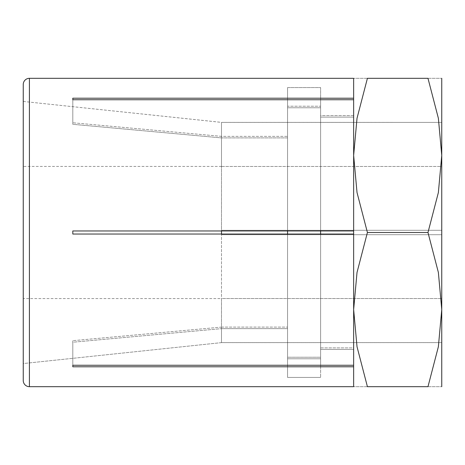 <?xml version="1.0" encoding="UTF-8"?>
<svg xmlns="http://www.w3.org/2000/svg" width="465" height="465" viewBox="0 0 465 465"><rect width="100%" height="100%" fill="white"/><g stroke="black" fill="none" stroke-linecap="round" stroke-linejoin="round"><path stroke-width="0.35" stroke-dasharray="2.33 1.74" d="M23.25 84.485L23.25 380.515M72.807 234.04L72.807 232.5L72.807 234.04L353.644 234.04L221.485 234.04L221.485 327.098L72.807 340.688L221.485 327.098L221.485 234.04L287.568 234.04L287.568 357.236L320.606 357.236L320.606 234.04L320.606 357.236L320.606 234.04L320.606 347.89L353.644 347.89L353.644 365.252L353.644 234.04L353.644 347.89L320.606 347.89L320.606 357.236L287.568 357.236L287.568 234.04L287.568 357.236L287.568 234.04L353.644 234.04L353.644 366.641L353.644 349.43L320.606 349.43L353.644 349.43L353.644 366.641L320.606 366.641L353.644 366.641L353.644 98.359L320.606 98.359L320.606 115.57L320.606 106.218L287.568 106.218L287.568 87.565L287.568 136.361L221.485 136.361L221.485 122.371L221.485 136.361L72.807 122.772L72.807 99.748L72.807 124.312L221.485 137.902L287.568 137.902L287.568 107.764L320.606 107.764L320.606 117.11L353.644 117.11L353.644 99.748L353.644 117.11L320.606 117.11L320.606 230.96L221.485 230.96L221.485 137.902L72.807 124.312L72.807 99.748L353.644 99.748L353.644 230.96L320.606 230.96L320.606 107.764L320.606 230.96L320.606 107.764L287.568 107.764L287.568 230.96L287.568 107.764L287.568 230.96L287.568 137.902L221.485 137.902L221.485 230.96L353.644 230.96L353.644 117.11L353.644 230.96L72.807 230.96L72.807 234.04M353.644 234.04L353.644 365.252L72.807 365.252L72.807 340.688L72.807 342.228L221.485 328.639L72.807 342.228L72.807 366.792L353.644 366.792L353.644 349.43L353.644 386.682L353.644 309.591L357.021 346.727L367.414 386.682L427.98 386.682L438.373 346.727L441.75 309.591L441.75 155.409L438.373 118.273L427.98 78.318L367.414 78.318L357.021 118.273L353.644 155.409L357.021 192.545L367.414 232.5L357.021 272.455L353.644 309.591L353.644 78.318L353.644 115.57L320.606 115.57L320.606 98.359L353.644 98.359L353.644 230.96M221.485 328.639L221.485 342.629L221.485 328.639L287.568 328.639L287.568 342.629L287.568 328.639L221.485 328.639M320.606 349.43L320.606 377.435L320.606 358.782L287.568 358.782L320.606 358.782L320.606 349.43M287.568 230.96L287.568 87.565L320.606 87.565L320.606 106.218L320.606 87.565L287.568 87.565L287.568 377.435L287.568 328.639L287.568 377.435L320.606 377.435L287.568 377.435L287.568 234.04M221.485 342.629L23.25 363.554L23.25 232.5L23.25 363.554L221.485 342.629L441.75 342.629L441.75 234.703L441.75 342.612L221.485 342.612L221.485 230.297L221.485 342.629L221.485 298.542L441.75 298.542L221.485 298.542L221.485 342.612L441.75 342.612L441.75 234.703L221.485 234.703L441.75 234.703L441.75 342.612L441.75 234.703L221.485 234.703L441.75 234.703M287.568 122.371L287.568 136.361L287.568 122.371L221.485 122.371L221.485 166.458L441.75 166.458L441.75 122.388L287.568 122.371L287.568 342.629L287.568 122.371M72.807 98.208L72.807 124.312L72.807 122.772L221.485 136.361L287.568 136.361L287.568 106.218L320.606 106.218L320.606 115.57L353.644 115.57L353.644 98.208L72.807 98.208L72.807 99.748M72.807 365.252L72.807 366.792M72.807 230.96L221.485 230.96L72.807 230.96L72.807 232.5L72.807 230.96M221.485 327.098L287.568 327.098L221.485 327.098M441.75 386.682L441.75 309.591L438.373 272.455L427.98 232.5L438.373 192.545L441.75 155.409L441.75 78.318M320.606 366.641L320.606 98.359L320.606 366.641M320.606 234.04L320.606 230.96M441.75 230.297L221.485 230.297L441.75 230.297L441.75 122.388L441.75 230.297L441.75 122.388L441.75 230.297L221.485 230.297L221.485 122.388L441.75 122.388L221.485 122.371L221.485 230.297L441.75 230.297L441.75 166.458L221.485 166.458L221.485 122.388L23.25 101.446L23.25 232.5L23.25 101.446L221.485 122.371M367.443 386.682C348.977 386.682 348.977 386.682 367.443 386.682M367.443 78.318C348.977 78.318 348.977 78.318 367.443 78.318M427.951 386.682C446.417 386.682 446.417 386.682 427.951 386.682M427.951 78.318C446.417 78.318 446.417 78.318 427.951 78.318M367.414 232.5L427.98 232.5M221.485 234.04L221.485 230.96M221.485 166.424L23.25 166.424L23.25 298.577L221.485 298.577M23.25 298.577L23.25 166.424M29.417 386.682L29.417 78.318"/><path stroke-width="0.7" d="M72.807 366.792L72.807 365.252L72.807 366.792L353.644 366.792L353.644 386.682L29.417 386.682A6.167 6.167 0 0 1 23.25 380.515L23.25 84.485A6.167 6.167 0 0 1 29.417 78.318L353.644 78.318L353.644 98.208L72.807 98.208L72.807 99.748L72.807 98.208M72.807 365.252L353.644 365.252L353.644 234.04L72.807 234.04L72.807 230.96L353.644 230.96L353.644 234.04M72.807 99.748L353.644 99.748L353.644 230.96M441.75 78.318L441.75 155.409L438.373 192.545L427.98 232.5L438.373 272.455L441.75 309.591L438.373 346.727L427.98 386.682L367.414 386.682L357.021 346.727L353.644 309.591L357.021 272.455L367.414 232.5L357.021 192.545L353.644 155.409L357.021 118.273L367.414 78.318L427.98 78.318L438.373 118.273L441.75 155.409L441.75 386.682M353.644 78.318L353.644 386.682M287.568 234.04L287.568 230.96M320.606 230.96L320.606 234.04M441.75 342.612L441.75 122.388M441.75 230.297L441.75 234.703M367.443 386.682C348.977 386.682 348.977 386.682 367.443 386.682M367.443 78.318C348.977 78.318 348.977 78.318 367.443 78.318M427.951 78.318C446.417 78.318 446.417 78.318 427.951 78.318M427.951 386.682C446.417 386.682 446.417 386.682 427.951 386.682M367.414 232.5L427.98 232.5M221.485 230.96L221.485 234.04M29.417 78.318L29.417 386.682"/></g></svg>
